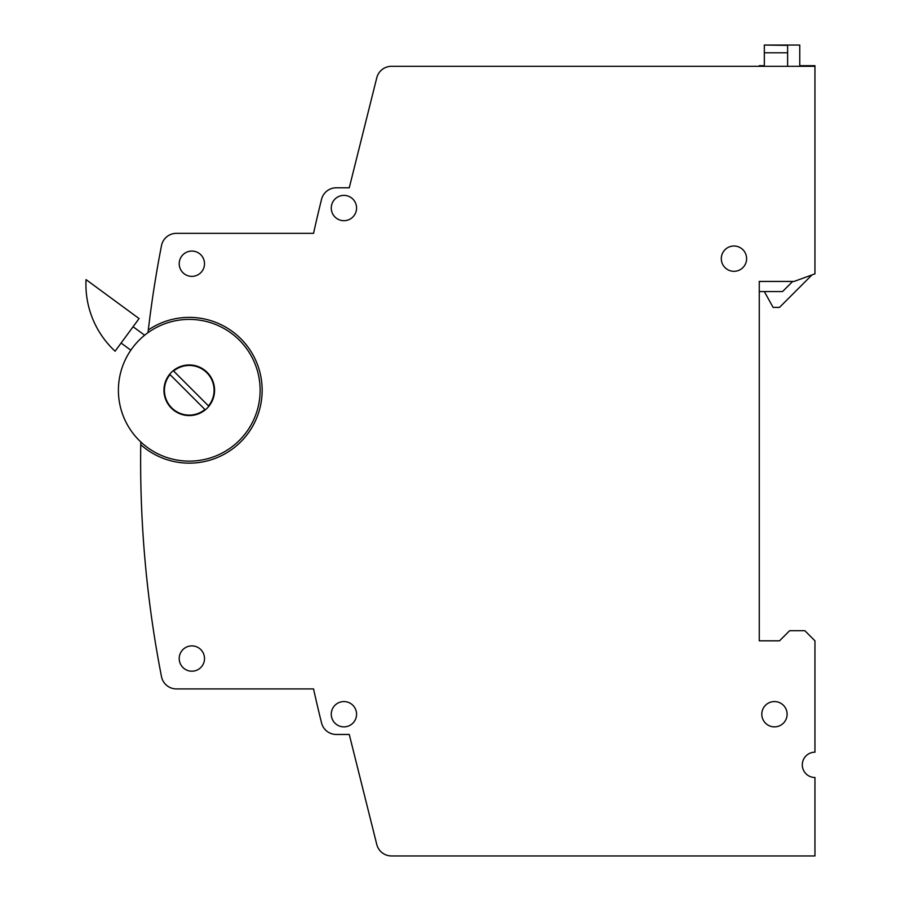 <?xml version="1.0" encoding="UTF-8"?>
<svg xmlns="http://www.w3.org/2000/svg" width="901" height="901" viewBox="0 0 901 901"><rect width="100%" height="100%" fill="white"/><g stroke="black" fill="none" stroke-linecap="round" stroke-linejoin="round"><path stroke-width="1.35" d="M764.33 65.683L759.273 65.683L759.273 66.314L639.969 66.314M140.793 441.963A1123.716 1123.716 0 0 0 140.747 444.666A1123.716 1123.716 0 0 0 161.493 676.64A15.182 15.182 0 0 0 176.393 688.916L313.548 688.916A1316.068 1316.068 0 0 0 321.556 722.951A15.182 15.182 0 0 0 336.298 734.461L349.261 734.461L376.764 844.451A15.182 15.182 0 0 0 391.496 855.95L814.955 855.95L814.955 777.495A12.659 12.659 0 0 1 802.295 764.836A12.659 12.659 0 0 1 814.955 752.189L814.955 640.825L804.83 630.7L789.636 630.7L779.511 640.825L759.273 640.825L759.273 281.439L794.085 281.439L814.955 273.848L814.955 66.314L391.496 66.314A15.182 15.182 0 0 0 376.764 77.813L349.261 187.791L336.298 187.791A15.182 15.182 0 0 0 321.556 199.301A1316.068 1316.068 0 0 0 313.548 233.348L176.393 233.348A15.182 15.182 0 0 0 161.493 245.624A1123.716 1123.716 0 0 0 148.316 329.969A1123.716 1123.716 0 0 0 148.001 332.66M779.511 640.825L759.273 640.825L779.511 640.825L759.273 640.825L759.273 281.439M336.298 734.461L349.261 734.461L336.298 734.461L349.261 734.461L352.1 745.791M352.1 176.461L349.261 187.791L352.1 176.461L349.261 187.791L336.298 187.791A15.182 15.182 0 0 0 321.556 199.301A1316.068 1316.068 0 0 0 313.548 233.348L176.393 233.348A15.182 15.182 0 0 0 161.493 245.624A15.182 15.182 0 0 1 176.393 233.348A15.182 15.182 0 0 0 161.493 245.624M759.273 640.825L759.273 291.564L759.273 640.825M176.393 688.916L313.548 688.916M170.03 374.602A24.8 24.8 0 0 0 204.921 409.505L170.03 374.602M214.573 390.268A25.307 25.307 0 0 0 189.266 364.95A25.307 25.307 0 0 0 163.959 390.268A25.307 25.307 0 0 0 189.266 415.575A25.307 25.307 0 0 0 214.573 390.268M204.516 658.541A12.659 12.659 0 0 0 191.857 645.882A12.659 12.659 0 0 0 179.209 658.541A12.659 12.659 0 0 0 191.857 671.2A12.659 12.659 0 0 0 204.516 658.541M204.516 263.723A12.659 12.659 0 0 0 191.857 251.064A12.659 12.659 0 0 0 179.209 263.723A12.659 12.659 0 0 0 191.857 276.37A12.659 12.659 0 0 0 204.516 263.723M356.571 208.041A12.659 12.659 0 0 0 343.923 195.382A12.659 12.659 0 0 0 331.264 208.041A12.659 12.659 0 0 0 343.923 220.7A12.659 12.659 0 0 0 356.571 208.041M746.614 258.655A12.659 12.659 0 0 0 733.966 246.007A12.659 12.659 0 0 0 721.307 258.655A12.659 12.659 0 0 0 733.966 271.314A12.659 12.659 0 0 0 746.614 258.655M787.114 714.223A12.659 12.659 0 0 0 774.455 701.564A12.659 12.659 0 0 0 761.795 714.223A12.659 12.659 0 0 0 774.455 726.87A12.659 12.659 0 0 0 787.114 714.223M356.571 714.223A12.659 12.659 0 0 0 343.923 701.564A12.659 12.659 0 0 0 331.264 714.223A12.659 12.659 0 0 0 343.923 726.87A12.659 12.659 0 0 0 356.571 714.223M118.403 390.268A70.864 70.864 0 0 0 189.266 461.132A70.864 70.864 0 0 0 260.13 390.268A70.864 70.864 0 0 0 189.266 319.405A70.864 70.864 0 0 0 118.403 390.268M130.825 350.196L121.094 343.044M133.089 326.736L144.633 335.217M313.548 233.348L176.393 233.348L313.548 233.348A1316.068 1316.068 0 0 1 321.556 199.301A1316.068 1316.068 0 0 0 313.548 233.348M349.261 187.791L336.298 187.791A15.182 15.182 0 0 0 321.556 199.301A15.182 15.182 0 0 1 336.298 187.791L349.261 187.791M140.747 444.666A72.891 72.891 0 0 0 239.508 443.067A72.891 72.891 0 0 0 246.007 344.509A72.891 72.891 0 0 0 148.316 329.969M139.081 318.571L86.046 279.614A91.114 91.114 0 0 0 115.103 351.21L139.081 318.571M208.503 405.923A24.8 24.8 0 0 0 173.611 371.032L208.503 405.923M513.424 66.314L391.496 66.314M369.286 814.549L376.764 844.451M376.764 77.813L369.286 107.715M787.62 45.377L787.62 52.787L764.33 52.787L764.33 45.05L787.62 45.377M787.62 66.314L787.62 52.787M764.33 66.314L764.33 52.787M799.761 45.377L799.761 66.314M764.33 291.564L773.103 307.387L779.511 307.387L811.97 274.929M792.677 281.439L782.552 291.564L759.273 291.564M814.955 66.314L814.955 65.683L799.761 65.683M799.761 45.05L764.33 45.05"/></g></svg>
